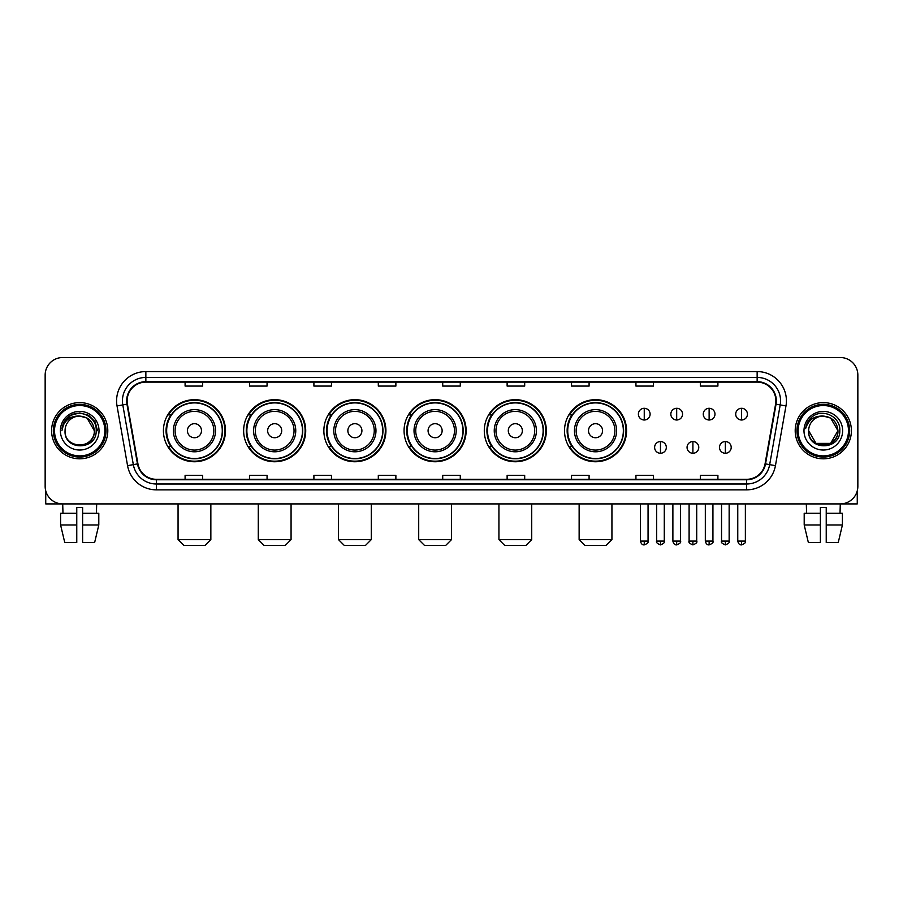 <?xml version="1.0" encoding="UTF-8"?>
<svg xmlns="http://www.w3.org/2000/svg" width="903" height="903" viewBox="0 0 903 903"><rect width="100%" height="100%" fill="white"/><g stroke="black" fill="none" stroke-linecap="round" stroke-linejoin="round"><path stroke-width="1.35" d="M564.51 430.72A31.029 31.029 0 0 0 595.54 461.749A31.029 31.029 0 0 0 626.569 430.72A31.029 31.029 0 0 0 595.54 399.679A31.029 31.029 0 0 0 564.51 430.72M484.29 430.72A31.029 31.029 0 0 0 515.32 461.749A31.029 31.029 0 0 0 546.349 430.72A31.029 31.029 0 0 0 515.32 399.679A31.029 31.029 0 0 0 484.29 430.72M404.07 430.72A31.029 31.029 0 0 0 435.111 461.749A31.029 31.029 0 0 0 466.14 430.72A31.029 31.029 0 0 0 435.111 399.679A31.029 31.029 0 0 0 404.07 430.72M323.861 430.72A31.029 31.029 0 0 0 354.89 461.749A31.029 31.029 0 0 0 385.92 430.72A31.029 31.029 0 0 0 354.89 399.679A31.029 31.029 0 0 0 323.861 430.72M243.641 430.72A31.029 31.029 0 0 0 274.67 461.749A31.029 31.029 0 0 0 305.711 430.72A31.029 31.029 0 0 0 274.67 399.679A31.029 31.029 0 0 0 243.641 430.72M163.42 430.72A31.029 31.029 0 0 0 194.461 461.749A31.029 31.029 0 0 0 225.49 430.72A31.029 31.029 0 0 0 194.461 399.679A31.029 31.029 0 0 0 163.42 430.72M170.87 446.522A28.399 28.399 0 0 1 170.87 414.906M251.079 446.522A28.399 28.399 0 0 1 251.079 414.906M331.299 446.522A28.399 28.399 0 0 1 331.299 414.906M411.52 446.522A28.399 28.399 0 0 1 411.52 414.906M491.729 446.522A28.399 28.399 0 0 1 491.729 414.906M571.949 446.522A28.399 28.399 0 0 1 571.949 414.906M45.15 375.095L45.15 486.333A17.563 17.563 0 0 0 62.713 503.908L840.287 503.908A17.563 17.563 0 0 0 857.85 486.333L857.85 375.095A17.563 17.563 0 0 0 840.287 357.52L62.713 357.52A17.563 17.563 0 0 0 45.15 375.095L45.15 486.333M51.595 430.72A28.106 28.106 0 0 0 79.701 458.814A28.106 28.106 0 0 0 107.796 430.72A28.106 28.106 0 0 0 79.701 402.614A28.106 28.106 0 0 0 51.595 430.72A28.106 28.106 0 0 0 79.701 458.814A28.106 28.106 0 0 0 107.796 430.72A28.106 28.106 0 0 0 79.701 402.614A28.106 28.106 0 0 0 51.595 430.72M795.204 430.72A28.106 28.106 0 0 0 823.299 458.814A28.106 28.106 0 0 0 851.405 430.72A28.106 28.106 0 0 0 823.299 402.614A28.106 28.106 0 0 0 795.204 430.72A28.106 28.106 0 0 0 823.299 458.814A28.106 28.106 0 0 0 851.405 430.72A28.106 28.106 0 0 0 823.299 402.614A28.106 28.106 0 0 0 795.204 430.72M127.12 400.853A18.737 18.737 0 0 1 145.857 382.116L757.143 382.116A18.737 18.737 0 0 1 775.598 404.104L765.067 463.826A18.737 18.737 0 0 1 746.612 479.312L156.388 479.312A18.737 18.737 0 0 1 137.933 463.826L127.402 404.104A18.737 18.737 0 0 1 127.12 400.853M126.657 400.853A19.2 19.2 0 0 0 126.951 404.183L137.482 463.905A19.2 19.2 0 0 0 156.388 479.775L746.612 479.775A19.2 19.2 0 0 0 765.518 463.905L776.049 404.183A19.2 19.2 0 0 0 757.143 381.653L145.857 381.653A19.2 19.2 0 0 0 126.657 400.853M117.029 405.932A29.28 29.28 0 0 1 145.857 371.573L757.143 371.573A29.28 29.28 0 0 1 785.971 405.932L775.44 465.655A29.28 29.28 0 0 1 746.612 489.855L156.388 489.855A29.28 29.28 0 0 1 127.56 465.655L117.029 405.932L122.797 404.916A23.422 23.422 0 0 1 145.857 377.431L757.143 377.431A23.422 23.422 0 0 1 780.203 404.916L769.672 464.639A23.422 23.422 0 0 1 746.612 483.997L156.388 483.997A23.422 23.422 0 0 1 133.328 464.639L122.797 404.916A23.422 23.422 0 0 1 122.436 400.853M840.287 357.52L62.713 357.52M62.973 513.276L62.713 503.908L840.287 503.908L840.027 513.276M857.85 486.333L857.85 375.095M765.518 463.905L769.672 464.639L780.203 404.916L785.971 405.932M442.718 382.116L442.718 386.078L460.282 386.078L460.282 382.116M378.312 382.116L378.312 386.078L395.875 386.078L395.875 382.116M313.905 382.116L313.905 386.078L331.469 386.078L331.469 382.116M249.499 382.116L249.499 386.078L267.062 386.078L267.062 382.116M185.092 382.116L185.092 386.078L202.656 386.078L202.656 382.116M507.125 382.116L507.125 386.078L524.688 386.078L524.688 382.116M571.531 382.116L571.531 386.078L589.095 386.078L589.095 382.116M635.938 382.116L635.938 386.078L653.501 386.078L653.501 382.116M700.344 382.116L700.344 386.078L717.908 386.078L717.908 382.116M460.282 479.312L460.282 475.35L442.718 475.35L442.718 479.312M395.875 479.312L395.875 475.35L378.312 475.35L378.312 479.312M331.469 479.312L331.469 475.35L313.905 475.35L313.905 479.312M267.062 479.312L267.062 475.35L249.499 475.35L249.499 479.312M202.656 479.312L202.656 475.35L185.092 475.35L185.092 479.312M524.688 479.312L524.688 475.35L507.125 475.35L507.125 479.312M589.095 479.312L589.095 475.35L571.531 475.35L571.531 479.312M653.501 479.312L653.501 475.35L635.938 475.35L635.938 479.312M717.908 479.312L717.908 475.35L700.344 475.35L700.344 479.312M45.737 490.837L45.737 503.908L113.654 503.908M60.591 513.276L60.591 524.982L64.756 542.545L60.591 524.982L60.591 513.276L76.766 513.276L76.766 507.418L82.624 507.418L82.624 513.276L98.799 513.276L98.799 524.982L94.634 542.545L98.799 524.982L82.624 524.982L82.624 513.276M96.677 503.908L96.418 513.276M76.766 513.276L76.766 542.545L64.756 542.545M60.591 524.982L76.766 524.982M94.634 542.545L82.624 542.545L82.624 524.982M104.872 430.72A25.182 25.182 0 0 0 79.701 405.537A25.182 25.182 0 0 0 54.519 430.72A25.182 25.182 0 0 0 79.701 455.891A25.182 25.182 0 0 0 104.872 430.72M106.046 430.72A26.345 26.345 0 0 0 79.701 404.363A26.345 26.345 0 0 0 53.345 430.72A26.345 26.345 0 0 0 79.701 457.065A26.345 26.345 0 0 0 106.046 430.72M94.33 430.72C93.46 421.825 88.584 416.938 79.701 416.08L87.015 418.033L94.33 430.72L87.015 418.033L79.701 416.08L87.015 418.033L94.33 430.72L87.015 418.033L79.701 416.08L87.015 418.033L94.33 430.72L87.015 418.033L79.701 416.08L87.015 418.033L94.33 430.72C95.233 449.592 64.158 449.592 65.061 430.72C63.752 451.026 96.869 450.574 96.181 430.72C97.264 416.768 79.001 407.908 68.47 416.893C64.802 419.963 62.646 423.857 62.014 428.586C64.779 419.861 70.671 415.696 79.701 416.08L87.015 418.033L94.33 430.72C95.233 449.592 64.158 449.592 65.061 430.72C64.158 449.592 95.233 449.592 94.33 430.72C95.233 449.592 64.158 449.592 65.061 430.72C64.158 449.592 95.233 449.592 94.33 430.72C95.233 449.592 64.158 449.592 65.061 430.72C64.158 449.592 95.233 449.592 94.33 430.72C95.233 449.592 64.158 449.592 65.061 430.72C64.158 449.592 95.233 449.592 94.33 430.72C95.233 449.592 64.158 449.592 65.061 430.72C64.158 449.592 95.233 449.592 94.33 430.72C95.233 449.592 64.158 449.592 65.061 430.72C64.158 449.592 95.233 449.592 94.33 430.72C95.233 449.592 64.158 449.592 65.061 430.72A14.64 14.64 0 0 1 79.701 416.08L87.015 418.033L94.33 430.72C94.917 442.075 80.311 449.626 71.393 442.775M60.377 430.72A19.324 19.324 0 0 0 79.701 450.033A19.324 19.324 0 0 0 99.014 430.72A19.324 19.324 0 0 0 79.701 411.396A19.324 19.324 0 0 0 60.377 430.72M68.47 416.893L64.147 422.028M64.023 422.254L70.795 415.29L79.701 412.908L88.596 415.29L95.12 421.814L97.501 430.72L95.12 421.814L88.596 415.29L79.701 412.908L70.795 415.29L64.271 421.814L61.889 430.72M63.887 422.525L64.271 421.814L63.887 422.525M204.992 545.48L183.919 545.48L178.06 539.622L210.851 539.622L204.992 545.48M201.482 430.72A7.021 7.021 0 0 0 194.461 423.688A7.021 7.021 0 0 0 187.429 430.72A7.021 7.021 0 0 0 194.461 437.741A7.021 7.021 0 0 0 201.482 430.72M215.535 430.72A21.074 21.074 0 0 0 194.461 409.635A21.074 21.074 0 0 0 173.376 430.72A21.074 21.074 0 0 0 194.461 451.793A21.074 21.074 0 0 0 215.535 430.72A21.074 21.074 0 0 1 194.461 451.793A21.074 21.074 0 0 1 173.376 430.72M222.273 430.72A27.812 27.812 0 0 0 194.461 402.907A27.812 27.812 0 0 0 166.649 430.72A27.812 27.812 0 0 0 194.461 458.521A27.812 27.812 0 0 0 222.273 430.72M224.903 430.72A30.442 30.442 0 0 1 168.432 446.522L171.254 446.522A28.072 28.072 0 0 0 213.029 451.76A28.072 28.072 0 0 0 213.029 409.669A28.072 28.072 0 0 0 171.254 414.906L168.432 414.906A30.442 30.442 0 0 1 224.903 430.72M285.213 545.48L264.139 545.48L258.281 539.622L291.071 539.622L285.213 545.48M281.702 430.72A7.021 7.021 0 0 0 274.67 423.688A7.021 7.021 0 0 0 267.649 430.72A7.021 7.021 0 0 0 274.67 437.741A7.021 7.021 0 0 0 281.702 430.72M295.755 430.72A21.074 21.074 0 0 0 274.67 409.635A21.074 21.074 0 0 0 253.596 430.72A21.074 21.074 0 0 0 274.67 451.793A21.074 21.074 0 0 0 295.755 430.72A21.074 21.074 0 0 1 274.67 451.793A21.074 21.074 0 0 1 253.596 430.72M302.482 430.72A27.812 27.812 0 0 0 274.67 402.907A27.812 27.812 0 0 0 246.858 430.72A27.812 27.812 0 0 0 274.67 458.521A27.812 27.812 0 0 0 302.482 430.72M305.124 430.72A30.442 30.442 0 0 1 248.652 446.522L251.474 446.522A28.072 28.072 0 0 0 293.249 451.76A28.072 28.072 0 0 0 293.249 409.669A28.072 28.072 0 0 0 251.474 414.906L248.652 414.906A30.442 30.442 0 0 1 305.124 430.72M365.433 545.48L344.348 545.48L338.49 539.622L371.28 539.622L365.433 545.48M361.911 430.72A7.021 7.021 0 0 0 354.89 423.688A7.021 7.021 0 0 0 347.858 430.72A7.021 7.021 0 0 0 354.89 437.741A7.021 7.021 0 0 0 361.911 430.72M375.964 430.72A21.074 21.074 0 0 0 354.89 409.635A21.074 21.074 0 0 0 333.805 430.72A21.074 21.074 0 0 0 354.89 451.793A21.074 21.074 0 0 0 375.964 430.72A21.074 21.074 0 0 1 354.89 451.793A21.074 21.074 0 0 1 333.805 430.72M382.703 430.72A27.812 27.812 0 0 0 354.89 402.907A27.812 27.812 0 0 0 327.078 430.72A27.812 27.812 0 0 0 354.89 458.521A27.812 27.812 0 0 0 382.703 430.72M385.333 430.72A30.442 30.442 0 0 1 328.873 446.522L331.694 446.522A28.072 28.072 0 0 0 373.458 451.76A28.072 28.072 0 0 0 373.458 409.669A28.072 28.072 0 0 0 331.694 414.906L328.873 414.906A30.442 30.442 0 0 1 385.333 430.72M445.642 545.48L424.568 545.48L418.71 539.622L451.5 539.622L445.642 545.48M442.131 430.72A7.021 7.021 0 0 0 435.111 423.688A7.021 7.021 0 0 0 428.078 430.72A7.021 7.021 0 0 0 435.111 437.741A7.021 7.021 0 0 0 442.131 430.72M456.184 430.72A21.074 21.074 0 0 0 435.111 409.635A21.074 21.074 0 0 0 414.025 430.72A21.074 21.074 0 0 0 435.111 451.793A21.074 21.074 0 0 0 456.184 430.72A21.074 21.074 0 0 1 435.111 451.793A21.074 21.074 0 0 1 414.025 430.72M462.923 430.72A27.812 27.812 0 0 0 435.111 402.907A27.812 27.812 0 0 0 407.298 430.72A27.812 27.812 0 0 0 435.111 458.521A27.812 27.812 0 0 0 462.923 430.72M465.553 430.72A30.442 30.442 0 0 1 409.082 446.522L411.903 446.522A28.072 28.072 0 0 0 453.678 451.76A28.072 28.072 0 0 0 453.678 409.669A28.072 28.072 0 0 0 411.903 414.906L409.082 414.906A30.442 30.442 0 0 1 465.553 430.72M525.862 545.48L504.777 545.48L498.93 539.622L531.72 539.622L525.862 545.48M522.352 430.72A7.021 7.021 0 0 0 515.32 423.688A7.021 7.021 0 0 0 508.299 430.72A7.021 7.021 0 0 0 515.32 437.741A7.021 7.021 0 0 0 522.352 430.72M536.405 430.72A21.074 21.074 0 0 0 515.32 409.635A21.074 21.074 0 0 0 494.246 430.72A21.074 21.074 0 0 0 515.32 451.793A21.074 21.074 0 0 0 536.405 430.72A21.074 21.074 0 0 1 515.32 451.793A21.074 21.074 0 0 1 494.246 430.72M543.132 430.72A27.812 27.812 0 0 0 515.32 402.907A27.812 27.812 0 0 0 487.507 430.72A27.812 27.812 0 0 0 515.32 458.521A27.812 27.812 0 0 0 543.132 430.72M545.773 430.72A30.442 30.442 0 0 1 489.302 446.522L492.124 446.522A28.072 28.072 0 0 0 533.899 451.76A28.072 28.072 0 0 0 533.899 409.669A28.072 28.072 0 0 0 492.124 414.906L489.302 414.906A30.442 30.442 0 0 1 545.773 430.72M606.082 545.48L584.997 545.48L579.139 539.622L611.929 539.622L606.082 545.48M602.561 430.72A7.021 7.021 0 0 0 595.54 423.688A7.021 7.021 0 0 0 588.508 430.72A7.021 7.021 0 0 0 595.54 437.741A7.021 7.021 0 0 0 602.561 430.72M616.614 430.72A21.074 21.074 0 0 0 595.54 409.635A21.074 21.074 0 0 0 574.455 430.72A21.074 21.074 0 0 0 595.54 451.793A21.074 21.074 0 0 0 616.614 430.72A21.074 21.074 0 0 1 595.54 451.793A21.074 21.074 0 0 1 574.455 430.72M623.352 430.72A27.812 27.812 0 0 0 595.54 402.907A27.812 27.812 0 0 0 567.727 430.72A27.812 27.812 0 0 0 595.54 458.521A27.812 27.812 0 0 0 623.352 430.72M625.982 430.72A30.442 30.442 0 0 1 569.522 446.522L572.333 446.522A28.072 28.072 0 0 0 614.108 451.76A28.072 28.072 0 0 0 614.108 409.669A28.072 28.072 0 0 0 572.333 414.906L569.522 414.906A30.442 30.442 0 0 1 625.982 430.72M644.257 408.291A5.858 5.858 0 0 0 638.398 414.138A5.858 5.858 0 0 0 644.257 419.997A5.858 5.858 0 0 0 650.104 414.138A5.858 5.858 0 0 0 644.257 408.291L644.257 419.997A5.858 5.858 0 0 0 650.104 414.138A5.858 5.858 0 0 0 644.257 408.291M676.686 408.291A5.858 5.858 0 0 0 670.839 414.138A5.858 5.858 0 0 0 676.686 419.997A5.858 5.858 0 0 0 682.544 414.138A5.858 5.858 0 0 0 676.686 408.291L676.686 419.997A5.858 5.858 0 0 0 682.544 414.138A5.858 5.858 0 0 0 676.686 408.291M709.126 408.291A5.858 5.858 0 0 0 703.268 414.138A5.858 5.858 0 0 0 709.126 419.997A5.858 5.858 0 0 0 714.984 414.138A5.858 5.858 0 0 0 709.126 408.291L709.126 419.997A5.858 5.858 0 0 0 714.984 414.138A5.858 5.858 0 0 0 709.126 408.291M741.566 408.291A5.858 5.858 0 0 0 735.708 414.138A5.858 5.858 0 0 0 741.566 419.997A5.858 5.858 0 0 0 747.424 414.138A5.858 5.858 0 0 0 741.566 408.291L741.566 419.997A5.858 5.858 0 0 0 747.424 414.138A5.858 5.858 0 0 0 741.566 408.291M660.477 441.544A5.858 5.858 0 0 0 654.619 447.403A5.858 5.858 0 0 0 660.477 453.261A5.858 5.858 0 0 0 666.324 447.403A5.858 5.858 0 0 0 660.477 441.544L660.477 453.261A5.858 5.858 0 0 0 666.324 447.403A5.858 5.858 0 0 0 660.477 441.544M692.906 441.544A5.858 5.858 0 0 0 687.059 447.403A5.858 5.858 0 0 0 692.906 453.261A5.858 5.858 0 0 0 698.764 447.403A5.858 5.858 0 0 0 692.906 441.544L692.906 453.261A5.858 5.858 0 0 0 698.764 447.403A5.858 5.858 0 0 0 692.906 441.544M725.346 441.544A5.858 5.858 0 0 0 719.488 447.403A5.858 5.858 0 0 0 725.346 453.261A5.858 5.858 0 0 0 731.204 447.403A5.858 5.858 0 0 0 725.346 441.544L725.346 453.261A5.858 5.858 0 0 0 731.204 447.403A5.858 5.858 0 0 0 725.346 441.544M857.263 490.837L857.263 503.908L789.346 503.908M804.201 513.276L804.201 524.982L808.366 542.545L804.201 524.982L804.201 513.276L820.375 513.276L820.375 507.418L826.234 507.418L826.234 513.276L842.409 513.276L842.409 524.982L838.244 542.545L842.409 524.982L826.234 524.982L826.234 513.276M820.375 513.276L820.375 542.545L808.366 542.545M804.201 524.982L820.375 524.982M838.244 542.545L826.234 542.545L826.234 524.982M806.323 503.908L806.582 513.276M848.481 430.72A25.182 25.182 0 0 0 823.299 405.537A25.182 25.182 0 0 0 798.128 430.72A25.182 25.182 0 0 0 823.299 455.891A25.182 25.182 0 0 0 848.481 430.72M849.655 430.72A26.345 26.345 0 0 0 823.299 404.363A26.345 26.345 0 0 0 796.954 430.72A26.345 26.345 0 0 0 823.299 457.065A26.345 26.345 0 0 0 849.655 430.72M823.299 416.08C832.194 416.938 837.07 421.825 837.939 430.72C838.842 449.592 807.767 449.592 808.67 430.72A14.64 14.64 0 0 1 823.299 416.08L830.625 418.033L837.939 430.72L830.625 418.033L823.299 416.08L830.625 418.033L837.939 430.72C838.842 449.592 807.767 449.592 808.67 430.72C807.361 451.026 840.479 450.574 839.79 430.72C840.874 416.768 822.61 407.908 812.079 416.893C808.411 419.963 806.255 423.857 805.623 428.586C808.388 419.861 814.28 415.696 823.299 416.08L830.625 418.033L837.939 430.72C838.842 449.592 807.767 449.592 808.67 430.72C807.767 449.592 838.842 449.592 837.939 430.72L830.625 443.396L815.985 443.396L808.67 430.72C807.767 449.592 838.842 449.592 837.939 430.72L830.625 443.396L837.939 430.72L830.625 443.396L815.985 443.396M837.939 430.72C838.842 449.592 807.767 449.592 808.67 430.72C807.767 449.592 838.842 449.592 837.939 430.72C838.842 449.592 807.767 449.592 808.67 430.72C807.767 449.592 838.842 449.592 837.939 430.72C838.526 442.075 823.92 449.626 815.003 442.775M803.986 430.72A19.324 19.324 0 0 0 823.299 450.033A19.324 19.324 0 0 0 842.623 430.72A19.324 19.324 0 0 0 823.299 411.396A19.324 19.324 0 0 0 803.986 430.72M812.079 416.893L807.756 422.028M807.496 422.525L807.88 421.814M757.143 371.573L757.143 381.653M122.797 404.916L126.951 404.183M156.388 489.855L156.388 479.775M746.612 479.775L746.612 489.855M127.56 465.655L137.482 463.905M776.049 404.183L780.203 404.916M145.857 371.573L145.857 381.653M769.672 464.639L775.44 465.655M213.819 430.72A19.369 19.369 0 0 0 194.461 411.35A19.369 19.369 0 0 0 175.092 430.72A19.369 19.369 0 0 0 194.461 450.078A19.369 19.369 0 0 0 213.819 430.72M294.039 430.72A19.369 19.369 0 0 0 274.67 411.35A19.369 19.369 0 0 0 255.312 430.72A19.369 19.369 0 0 0 274.67 450.078A19.369 19.369 0 0 0 294.039 430.72M374.248 430.72A19.369 19.369 0 0 0 354.89 411.35A19.369 19.369 0 0 0 335.521 430.72A19.369 19.369 0 0 0 354.89 450.078A19.369 19.369 0 0 0 374.248 430.72M454.469 430.72A19.369 19.369 0 0 0 435.111 411.35A19.369 19.369 0 0 0 415.741 430.72A19.369 19.369 0 0 0 435.111 450.078A19.369 19.369 0 0 0 454.469 430.72M534.689 430.72A19.369 19.369 0 0 0 515.32 411.35A19.369 19.369 0 0 0 495.961 430.72A19.369 19.369 0 0 0 515.32 450.078A19.369 19.369 0 0 0 534.689 430.72M614.898 430.72A19.369 19.369 0 0 0 595.54 411.35A19.369 19.369 0 0 0 576.17 430.72A19.369 19.369 0 0 0 595.54 450.078A19.369 19.369 0 0 0 614.898 430.72M644.257 541.089L640.441 541.089C641.107 543.798 642.383 545.062 644.257 544.893L644.257 541.089L648.061 541.089L648.061 503.908M676.686 541.089L672.882 541.089C673.548 543.798 674.823 545.062 676.686 544.893L676.686 541.089L680.501 541.089L680.501 503.908M709.126 541.089L705.322 541.089C705.988 543.798 707.252 545.062 709.126 544.893L709.126 541.089L712.93 541.089L712.93 503.908M741.566 541.089L737.762 541.089C738.428 543.798 739.692 545.062 741.566 544.893L741.566 541.089L745.37 541.089L745.37 503.908M660.477 541.089L656.662 541.089C655.894 542.297 657.158 543.572 660.477 544.893L660.477 541.089L664.281 541.089L664.281 503.908M692.906 541.089L689.102 541.089C688.334 542.297 689.599 543.572 692.906 544.893L692.906 541.089L696.71 541.089L696.71 503.908M725.346 541.089L721.542 541.089C720.775 542.297 722.039 543.572 725.346 544.893L725.346 541.089L729.15 541.089L729.15 503.908M210.851 503.908L210.851 539.622M178.06 503.908L178.06 539.622M291.071 503.908L291.071 539.622M258.281 503.908L258.281 539.622M371.28 503.908L371.28 539.622M338.49 503.908L338.49 539.622M451.5 503.908L451.5 539.622M418.71 503.908L418.71 539.622M531.72 503.908L531.72 539.622M498.93 503.908L498.93 539.622M611.929 503.908L611.929 539.622M579.139 503.908L579.139 539.622M640.441 541.089L640.441 503.908M648.061 541.089C648.828 542.297 647.564 543.572 644.257 544.893M672.882 541.089L672.882 503.908M680.501 541.089C681.268 542.297 680.004 543.572 676.686 544.893M705.322 541.089L705.322 503.908M712.93 541.089C713.709 542.297 712.433 543.572 709.126 544.893M737.762 541.089L737.762 503.908M745.37 541.089C746.149 542.297 744.873 543.572 741.566 544.893M656.662 541.089L656.662 503.908M664.281 541.089C665.048 542.297 663.784 543.572 660.477 544.893M689.102 541.089L689.102 503.908M696.71 541.089C697.488 542.297 696.224 543.572 692.906 544.893M721.542 541.089L721.542 503.908M729.15 541.089C729.929 542.297 728.653 543.572 725.346 544.893"/></g></svg>
